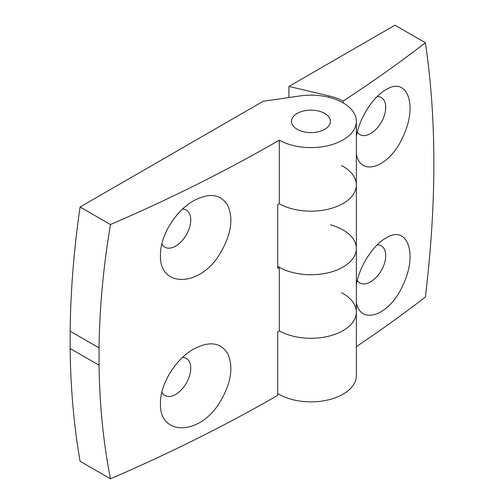 <?xml version="1.0" encoding="UTF-8"?>
<svg xmlns="http://www.w3.org/2000/svg" width="504" height="504" viewBox="0 0 504 504"><rect width="100%" height="100%" fill="white"/><g stroke="black" fill="none" stroke-linecap="round" stroke-linejoin="round"><path stroke-width="0.76" d="M193.612 200.775C175.619 210.748 160.039 235.878 160.48 255.024C158.936 287.601 199.382 287.853 219.681 254.205C231.103 235.198 233.774 218.9 227.682 205.311C220.639 194.027 209.286 192.515 193.612 200.775M161.86 243.886A21.407 12.361 120 0 0 164.909 247.187A21.407 12.361 120 0 0 186.322 234.826A21.407 12.361 120 0 0 186.322 210.105A21.407 12.361 120 0 0 182.53 209.103M110.471 224.538A1551.287 895.627 0 0 0 279.304 140.188A45.41 26.221 0 0 0 328.627 145.53A45.41 26.221 0 0 0 356.359 121.382A45.41 26.221 0 0 0 299.911 95.949L263.233 101.254L80.086 206.993L110.471 224.538C103.358 266.755 99.553 307.868 99.055 347.886L99.055 365.198C99.553 404.825 103.358 442.688 110.471 478.8A1551.287 895.627 0 0 0 277.698 395.375L277.698 331.808A1551.287 895.627 0 0 0 279.304 330.882A45.41 26.221 0 0 0 328.627 336.225A45.41 26.221 0 0 0 356.359 312.077A45.41 26.221 0 0 0 341.618 292.742M277.698 266.37A45.41 26.221 0 0 0 327.569 272.91A45.41 26.221 0 0 0 356.359 248.51A45.41 26.221 0 0 1 328.627 272.664A45.41 26.221 0 0 1 279.304 267.322A1551.287 895.627 0 0 1 277.698 268.248L277.698 204.681A1551.287 895.627 0 0 0 279.304 203.755A45.41 26.221 0 0 0 328.627 209.097A45.41 26.221 0 0 0 356.359 184.949A45.41 26.221 0 0 0 341.618 165.608M279.304 267.322L279.304 330.882A45.41 26.221 0 0 0 328.627 336.225A45.41 26.221 0 0 0 356.359 312.077L356.359 248.51A45.41 26.221 0 0 0 330.41 224.822M80.086 206.993A866.168 500.088 120 0 0 70.15 331.204L70.15 348.516A866.168 500.088 120 0 0 80.086 461.255L110.471 478.8M99.055 347.886L70.15 331.204M99.055 365.198L70.15 348.516M279.304 140.188L279.304 203.755A45.41 26.221 0 0 0 328.627 209.097A45.41 26.221 0 0 0 356.359 184.949L356.359 121.382M219.681 402.52C231.103 383.519 233.774 367.221 227.682 353.625C220.639 342.348 209.286 340.836 193.612 349.096C175.619 359.062 160.039 384.199 160.48 403.339C158.936 435.922 199.382 436.168 219.681 402.52M297.184 129.326A19.461 11.239 0 0 0 318.396 131.764A19.461 11.239 0 0 0 330.41 121.382A19.461 11.239 0 0 0 310.943 110.143A19.461 11.239 0 0 0 291.482 121.382A19.461 11.239 0 0 0 297.184 129.326A19.461 11.239 180 0 1 291.482 121.382A19.461 11.239 180 0 1 310.943 110.143A19.461 11.239 180 0 1 330.41 121.382A19.461 11.239 180 0 1 318.396 131.764A19.461 11.239 180 0 1 297.184 129.326M161.86 392.206A21.407 12.361 120 0 0 164.909 395.508A21.407 12.361 120 0 0 186.322 383.147A21.407 12.361 120 0 0 186.322 358.426A21.407 12.361 120 0 0 182.53 357.424M356.359 346.594A1551.123 895.532 0 0 0 425.363 297.014C436.697 203.427 436.697 118.673 425.363 42.752L394.966 25.2L288.924 86.423L288.924 97.537M425.363 42.752A1551.123 895.532 0 0 1 343.123 101.065A47.685 27.531 0 0 0 329.024 95.905L288.924 86.423M277.698 393.504A45.41 26.221 0 0 0 327.569 400.044A45.41 26.221 0 0 0 356.359 375.644L356.359 312.077M356.359 154.262C360.858 177.773 390.329 166.805 403.15 136.275C417.974 105.512 407.358 75.909 385.919 89.75C372.979 96.881 359.472 117.886 356.359 136.351M343.123 101.065L343.123 102.879M356.359 302.583C360.858 326.088 390.329 315.126 403.15 284.596C417.974 253.827 407.358 224.223 385.919 238.064C372.979 245.196 359.472 266.207 356.359 284.666M377.2 96.541A21.407 12.361 -60 0 1 381.282 97.543A21.407 12.361 -60 0 1 380.961 122.819A21.407 12.361 -60 0 1 359.875 134.625A21.407 12.361 -60 0 1 357.279 132.111M377.2 244.862A21.407 12.361 -60 0 1 381.282 245.864A21.407 12.361 -60 0 1 380.961 271.139A21.407 12.361 -60 0 1 359.875 282.946A21.407 12.361 -60 0 1 357.279 280.426M329.024 95.905L329.024 97.329M356.359 248.51L356.359 184.949"/></g></svg>
